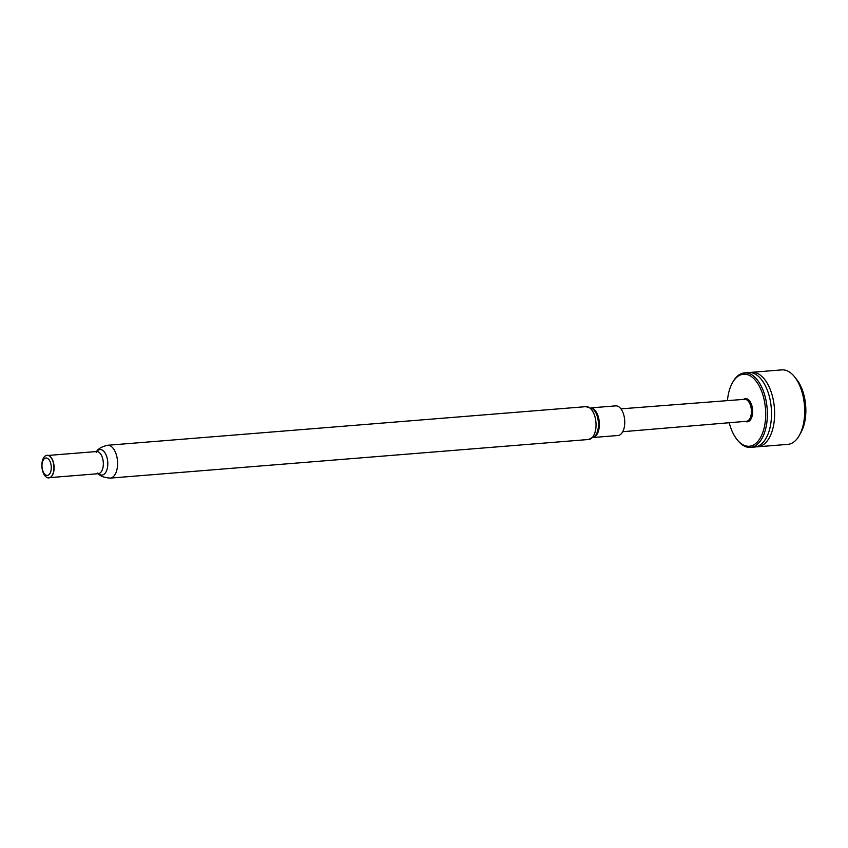 <?xml version="1.0" encoding="UTF-8"?>
<svg xmlns="http://www.w3.org/2000/svg" width="848" height="848" viewBox="0 0 848 848"><rect width="100%" height="100%" fill="white"/><g stroke="black" fill="none" stroke-linecap="round" stroke-linejoin="round"><path stroke-width="1.27" d="M750.183 372.558A37.365 19.737 85.4 0 1 751.731 372.314A37.365 19.737 85.4 0 1 772.157 395.168A37.365 19.737 85.4 0 1 769.804 436.826A37.365 19.737 85.4 0 1 757.741 446.79A37.365 19.737 85.4 0 1 756.183 446.801M757.741 446.79L787.813 444.363A37.365 19.737 -94.6 0 0 799.399 435.289A37.365 19.737 -94.6 0 0 799.865 434.399A37.365 19.737 -94.6 0 0 794.693 376.978A37.365 19.737 -94.6 0 0 781.803 369.887L751.731 372.314M794.693 376.978L796.823 379.692A33.687 17.797 85.4 0 1 801.498 431.473A33.687 17.797 85.4 0 1 801.074 432.268L799.399 435.289M622.75 431.706L746.452 421.286A11.024 5.83 -94.6 0 0 750.893 406.86A11.024 5.83 -94.6 0 0 744.671 399.302L620.906 408.853M743.611 399.387A11.639 6.148 85.4 0 1 752.091 406.595A11.639 6.148 85.4 0 1 751.349 418.276A11.639 6.148 85.4 0 1 745.381 421.371M729.227 422.739A36.135 19.091 -94.6 0 0 736.88 439.381L737.601 440.282A37.365 19.737 -94.6 0 0 750.491 447.373L754.635 447.044A37.365 19.737 -94.6 0 0 769.74 398.157A37.365 19.737 -94.6 0 0 748.625 372.558L744.48 372.897A37.365 19.737 -94.6 0 0 732.895 381.971L732.333 382.978A36.135 19.091 -94.6 0 0 727.446 400.627M750.491 447.373A37.365 19.737 -94.6 0 0 765.596 398.486A37.365 19.737 -94.6 0 0 744.48 372.897M736.88 439.381A36.135 19.091 -94.6 0 0 759.405 439.349A36.135 19.091 -94.6 0 0 763.963 398.952A36.135 19.091 -94.6 0 0 732.333 382.978M593.653 437.451L618.044 435.49A14.851 7.844 -94.6 0 0 624.054 416.05A14.851 7.844 -94.6 0 0 615.659 405.874L591.268 407.846M49.343 455.991A11.119 5.872 85.4 0 1 49.481 456.076A11.119 5.872 85.4 0 1 53.604 463.125A11.119 5.872 85.4 0 1 51.156 476.756A11.119 5.872 85.4 0 1 51.028 476.862M42.411 470.142A11.331 5.989 85.4 0 1 43.206 458.588A11.331 5.989 85.4 0 1 49.195 455.895A11.331 5.989 85.4 0 1 53.392 463.082A11.331 5.989 85.4 0 1 50.901 476.979A11.331 5.989 85.4 0 1 42.411 470.142M42.4 469.442A8.734 4.611 85.4 0 1 44.711 458.439A8.734 4.611 85.4 0 1 50.869 463.994A8.734 4.611 85.4 0 1 48.559 474.986A8.734 4.611 85.4 0 1 42.4 469.442M588.597 439.497L595.095 436.073A15.296 8.077 -94.6 0 0 597.723 418.053A15.296 8.077 -94.6 0 0 592.911 408.98L585.947 406.648A16.472 8.703 -94.6 0 1 595.254 417.937A16.472 8.703 -94.6 0 1 588.597 439.497L110.166 478.113A16.472 8.703 85.4 0 0 116.823 456.553A16.472 8.703 85.4 0 0 107.516 445.274L585.947 406.648M593.939 437.218A14.851 7.844 -94.6 0 0 598.646 418.106A14.851 7.844 -94.6 0 0 591.586 408.036M48.166 455.44L96.545 451.539A11.119 5.872 85.4 0 1 102.82 459.15A11.119 5.872 85.4 0 1 98.326 473.693L97.87 472.961C99.513 475.876 103.615 477.594 110.166 478.113M96.789 451.486A12.794 6.752 85.4 0 1 107.198 458.344A12.794 6.752 85.4 0 1 105.968 472.007A12.794 6.752 85.4 0 1 98.591 473.703M96.545 451.539L96.206 452.334C97.361 449.196 101.124 446.843 107.516 445.274M49.958 477.604L98.326 473.693"/></g></svg>

